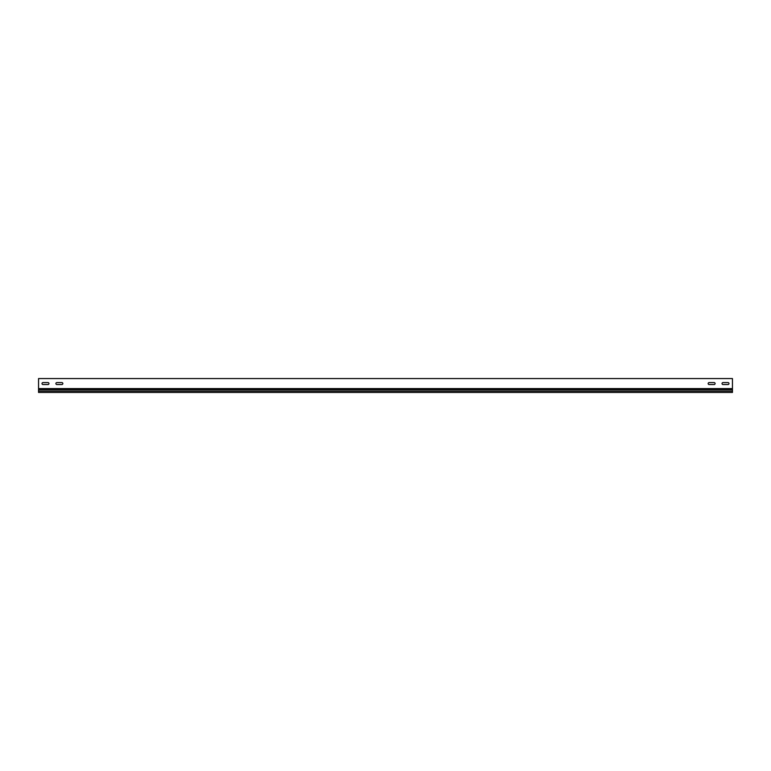 <?xml version="1.0" encoding="UTF-8"?>
<svg xmlns="http://www.w3.org/2000/svg" width="771" height="771" viewBox="0 0 771 771"><rect width="100%" height="100%" fill="white"/><g stroke="black" fill="none" stroke-linecap="round" stroke-linejoin="round"><path stroke-width="1.16" d="M722.042 383.563A0.973 0.973 0 0 0 723.015 384.536L728.007 384.536A0.973 0.973 0 0 0 728.981 383.563A0.973 0.973 0 0 0 728.007 382.589L723.015 382.589A0.973 0.973 0 0 0 722.042 383.563M55.898 383.563A0.973 0.973 0 0 0 56.871 384.536L61.863 384.536A0.973 0.973 0 0 0 62.837 383.563A0.973 0.973 0 0 0 61.863 382.589L56.871 382.589A0.973 0.973 0 0 0 55.898 383.563M42.02 383.563A0.973 0.973 0 0 0 42.993 384.536L47.985 384.536A0.973 0.973 0 0 0 48.958 383.563A0.973 0.973 0 0 0 47.985 382.589L42.993 382.589A0.973 0.973 0 0 0 42.02 383.563M708.163 383.563A0.973 0.973 0 0 0 709.137 384.536L714.129 384.536A0.973 0.973 0 0 0 715.102 383.563A0.973 0.973 0 0 0 714.129 382.589L709.137 382.589A0.973 0.973 0 0 0 708.163 383.563M732.45 388.603L732.45 378.561L38.55 378.561L38.55 388.603L732.45 388.603L732.45 389.721L38.55 389.721L38.55 392.439L732.45 392.439L732.45 389.721M732.45 391.128L38.55 391.128M38.55 388.603L38.55 389.721"/></g></svg>
